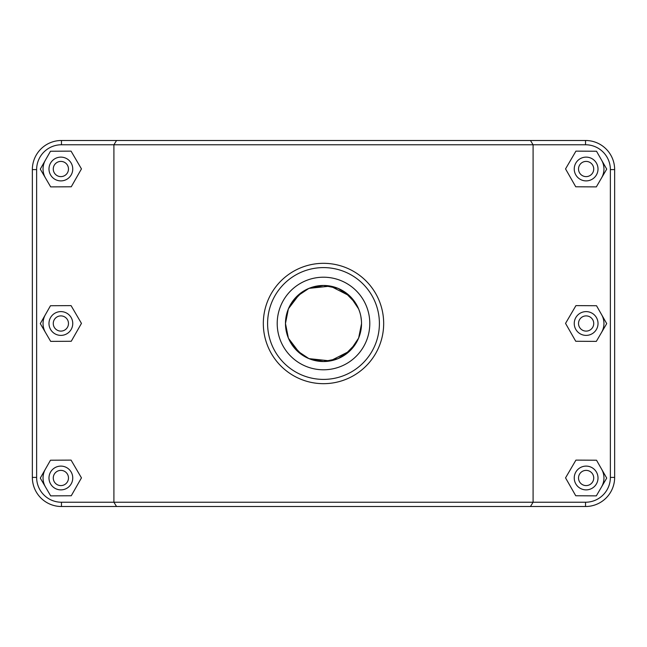 <?xml version="1.0" encoding="UTF-8"?>
<svg xmlns="http://www.w3.org/2000/svg" width="647" height="647" viewBox="0 0 647 647"><rect width="100%" height="100%" fill="white"/><g stroke="black" fill="none" stroke-linecap="round" stroke-linejoin="round"><path stroke-width="0.97" d="M285.497 324.867L285.473 323.5A38.027 38.027 0 0 1 323.5 285.473A38.027 38.027 0 0 1 361.527 323.5A38.027 38.027 0 0 1 323.5 361.527A38.027 38.027 0 0 1 285.473 323.5L285.473 323.403M285.796 318.526L286.055 316.86M287.187 312.202L288.352 308.991M291.482 302.974L302.392 291.87M302.933 291.514L308.934 288.376L323.5 285.473L338.066 288.376L343.751 291.312M344.625 291.878L355.769 303.378M358.681 309.056L359.764 312.064M360.864 316.423L361.43 320.783M361.43 326.217L360.864 330.577M359.764 334.936L358.681 337.944M355.769 343.622L344.625 355.122M343.751 355.688L338.066 358.624L332.38 360.476M330.14 360.945L308.934 358.624L302.933 355.486M302.392 355.13L291.482 344.026M601.613 469.156A17.825 17.825 0 0 1 601.516 486.981M574.245 477.987A11.881 11.881 0 0 1 592.07 467.7A11.881 11.881 0 0 1 592.07 488.283A11.881 11.881 0 0 1 574.245 477.987M578.523 477.987A7.602 7.602 0 0 0 589.935 484.571A7.602 7.602 0 0 0 589.935 471.404A7.602 7.602 0 0 0 578.523 477.987M575.741 495.756L565.543 477.874L575.935 460.106L596.518 460.219L606.708 478.101L596.324 495.869L575.741 495.756M601.613 314.668A17.825 17.825 0 0 1 601.516 332.493M574.245 323.5A11.881 11.881 0 0 1 592.07 313.205A11.881 11.881 0 0 1 592.07 333.795A11.881 11.881 0 0 1 574.245 323.5M578.523 323.5A7.602 7.602 0 0 0 589.935 330.083A7.602 7.602 0 0 0 589.935 316.917A7.602 7.602 0 0 0 578.523 323.5M575.741 341.268L565.543 323.387L575.935 305.619L596.518 305.732L606.708 323.613L596.324 341.381L575.741 341.268M45.484 486.981A17.825 17.825 0 0 1 45.387 469.156M72.755 477.987A11.881 11.881 0 0 0 54.93 467.7A11.881 11.881 0 0 0 54.93 488.283A11.881 11.881 0 0 0 72.755 477.987M68.477 477.987A7.602 7.602 0 0 1 57.065 484.571A7.602 7.602 0 0 1 57.065 471.404A7.602 7.602 0 0 1 68.477 477.987M71.259 495.756L81.457 477.874L71.065 460.106L50.482 460.219L40.292 478.101L50.676 495.869L71.259 495.756M45.484 332.493A17.825 17.825 0 0 1 45.387 314.668M72.755 323.5A11.881 11.881 0 0 0 54.93 313.205A11.881 11.881 0 0 0 54.93 333.795A11.881 11.881 0 0 0 72.755 323.5M68.477 323.5A7.602 7.602 0 0 1 57.065 330.083A7.602 7.602 0 0 1 57.065 316.917A7.602 7.602 0 0 1 68.477 323.5M71.259 341.268L81.457 323.387L71.065 305.619L50.482 305.732L40.292 323.613L50.676 341.381L71.259 341.268M361.527 323.743L358.632 338.066L350.391 350.391L338.066 358.632L323.5 361.527L308.934 358.632L296.609 350.391L288.368 338.066L285.473 323.5L288.368 308.934L296.609 296.609L308.934 288.368L323.5 285.473L338.066 288.368L350.391 296.609L358.632 308.934M601.613 160.181A17.825 17.825 0 0 1 601.516 178.006M574.245 169.013A11.881 11.881 0 0 1 592.07 158.717A11.881 11.881 0 0 1 592.07 179.3A11.881 11.881 0 0 1 574.245 169.013M578.523 169.013A7.602 7.602 0 0 0 589.935 175.596A7.602 7.602 0 0 0 589.935 162.429A7.602 7.602 0 0 0 578.523 169.013M575.741 186.781L565.543 168.899L575.935 151.131L596.518 151.244L606.708 169.126L596.324 186.894L575.741 186.781M72.755 169.013A11.881 11.881 0 0 0 54.93 158.717A11.881 11.881 0 0 0 54.93 179.3A11.881 11.881 0 0 0 72.755 169.013M68.477 169.013A7.602 7.602 0 0 1 57.065 175.596A7.602 7.602 0 0 1 57.065 162.429A7.602 7.602 0 0 1 68.477 169.013M71.259 186.781L81.457 168.899L71.065 151.131L50.482 151.244L40.292 169.126L50.676 186.894L71.259 186.781M45.484 178.006A17.825 17.825 0 0 1 45.387 160.181M530.451 506.512L585.535 506.512A29.115 29.115 0 0 0 614.65 477.397L614.65 169.603A29.115 29.115 0 0 0 585.535 140.488L61.465 140.488A29.115 29.115 0 0 0 32.35 169.603L32.35 477.397A29.115 29.115 0 0 0 61.465 506.512L530.451 506.512L533.088 502.234L61.465 502.234A24.837 24.837 0 0 1 36.628 477.397L36.628 169.603A24.837 24.837 0 0 1 61.465 144.766L585.535 144.766A24.837 24.837 0 0 1 610.372 169.603L610.372 477.397A24.837 24.837 0 0 1 585.535 502.234L533.088 502.234L533.088 144.766L530.451 140.488M116.549 140.488L113.912 144.766L113.912 502.234L116.549 506.512M267.599 323.5A55.901 55.901 0 0 1 351.45 275.088A55.901 55.901 0 0 1 351.45 371.912A55.901 55.901 0 0 1 267.599 323.5M369.793 323.5A46.293 46.293 0 0 1 300.354 363.59A46.293 46.293 0 0 1 300.354 283.41A46.293 46.293 0 0 1 369.793 323.5M263.321 323.5A60.179 60.179 0 0 0 353.585 375.616A60.179 60.179 0 0 0 353.585 271.384A60.179 60.179 0 0 0 263.321 323.5M354.524 345.498L353.181 347.269M349.663 351.095L330.302 360.913L308.934 358.632L304.179 356.254M299.836 353.27L288.465 338.292M286.912 333.868L286.265 331.224M286.265 315.776L286.912 313.132M288.465 308.708L299.836 293.73M304.179 290.746L308.934 288.368L330.382 286.103L349.768 296.002M353.181 299.731L354.524 301.502M61.465 502.234L61.465 506.512M585.535 144.766L585.535 140.488M610.372 169.603L614.65 169.603M610.372 477.397L614.65 477.397M585.535 502.234L585.535 506.512M36.628 477.397L32.35 477.397M36.628 169.603L32.35 169.603M61.465 144.766L61.465 140.488"/></g></svg>
